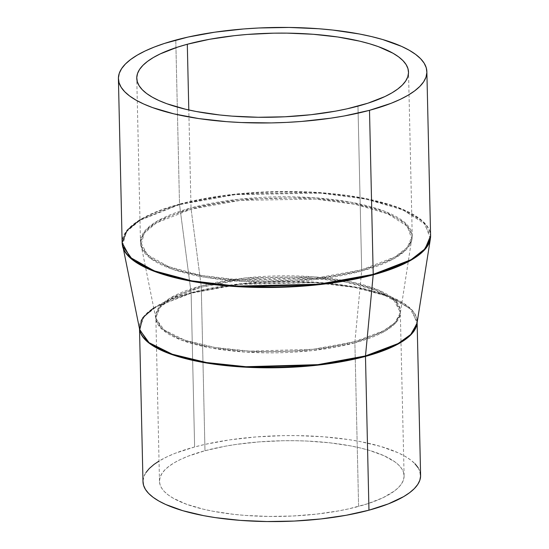 <?xml version="1.0" encoding="UTF-8"?>
<svg xmlns="http://www.w3.org/2000/svg" width="549" height="549" viewBox="0 0 549 549"><rect width="100%" height="100%" fill="white"/><g stroke="black" fill="none" stroke-linecap="round" stroke-linejoin="round"><path stroke-width="0.41" stroke-dasharray="2.75 2.06" d="M361.681 269.799A7.713 4.564 74.9 0 1 361.64 271.021L393.544 258.902L405.896 250.035L411.983 239.378L407.296 226.298L387.855 213.856L355.237 204.317L315.401 199.095L240.483 200.358L191.121 209.19A7.713 4.564 74.9 0 1 191.025 207.913L238.973 199.232L311.633 197.565L350.921 202.204L384.101 211.049L405.265 222.928L412.23 235.775L407.406 247.263L395.074 256.857L361.681 269.799A135.912 41.999 -1.3 0 0 412.23 235.775A135.912 41.999 -1.3 0 0 334.526 199.699A135.912 41.999 -1.3 0 0 191.025 207.913L188.801 109.978L191.025 207.913A135.912 41.999 -1.3 0 0 140.475 241.937A135.912 41.999 -1.3 0 0 218.179 278.014A135.912 41.999 -1.3 0 0 361.681 269.799L357.969 106.142L361.681 269.799L313.733 278.48L241.073 280.148L201.785 275.502L168.605 266.663L147.441 254.784L140.475 241.937L145.3 230.45L157.632 220.856L191.025 207.913A7.713 4.564 -105.1 0 0 191.121 209.19A135.802 41.964 178.7 0 1 337.923 201.421A135.802 41.964 178.7 0 1 411.983 239.378A135.802 41.964 178.7 0 1 361.64 271.021L354.929 341.608A122.448 37.84 -1.3 0 0 400.324 313.074A122.448 37.84 -1.3 0 0 333.545 278.858A122.448 37.84 -1.3 0 0 201.174 285.857L191.121 209.19L201.174 285.857L169.833 298.258L158.853 307.55L155.875 318.626L164.124 329.922L184.567 340.085L214.796 347.435L249.589 351.127L312.992 349.288L354.929 341.608A7.713 4.564 -105.1 0 0 354.887 342.83L311.722 350.639L246.323 352.142L210.96 347.963L181.095 340.009L162.044 329.318L155.772 317.754L160.116 307.413L171.219 298.78L201.27 287.127A7.713 4.564 -105.1 0 0 201.174 285.857A7.713 4.564 74.9 0 1 201.27 287.127A122.338 37.806 178.7 0 1 330.443 279.729A122.338 37.806 178.7 0 1 400.386 312.203A122.338 37.806 178.7 0 1 354.887 342.83L358.6 506.425A122.338 37.806 -1.3 0 0 404.098 475.798A122.338 37.806 -1.3 0 0 334.156 443.331A122.338 37.806 -1.3 0 0 204.983 450.722L201.27 287.127L204.983 450.722L187.888 456.274L180.662 459.383L174.404 462.677L169.188 466.128L165.05 469.697L162.037 473.348L160.178 477.054L159.491 480.773L159.979 484.472L161.639 488.109L164.46 491.664L168.413 495.081L173.457 498.348L186.612 504.277L203.425 509.211L213.005 511.249L234.052 514.372L245.321 515.415L268.797 516.437L292.775 516.012L316.327 514.139L338.555 510.906L348.903 508.813L367.562 503.769L382.921 497.765L394.402 491.026L398.54 487.457L401.552 483.799L403.405 480.094L404.098 476.374L403.604 472.682L401.943 469.038L399.123 465.49L395.17 462.066L384.046 455.732L368.99 450.269L360.165 447.936L350.578 445.898L329.53 442.782L306.644 441.039L294.786 440.71L282.804 440.744L258.922 441.897L235.919 444.464L225.028 446.248L204.983 450.722A122.338 37.806 -1.3 0 0 159.484 481.349A122.338 37.806 -1.3 0 0 229.427 513.823A122.338 37.806 -1.3 0 0 358.6 506.425L354.887 342.83A122.338 37.806 178.7 0 1 225.714 350.228A122.338 37.806 178.7 0 1 155.772 317.754A122.338 37.806 178.7 0 1 201.27 287.127L244.435 279.317L309.835 277.808L345.197 281.987L375.063 289.947L394.113 300.639L400.386 312.203L396.042 322.544L384.945 331.177L354.887 342.83A7.713 4.564 74.9 0 1 354.929 341.608L383.696 330.683L394.834 322.688L400.324 313.074L396.097 301.284L378.563 290.064L349.157 281.465L313.239 276.758L245.684 277.897L201.174 285.857A122.448 37.84 -1.3 0 0 155.875 318.626A122.448 37.84 -1.3 0 0 228.761 349.39A122.448 37.84 -1.3 0 0 354.929 341.608L361.64 271.021A135.802 41.964 178.7 0 1 221.714 279.647A135.802 41.964 178.7 0 1 140.88 245.527A135.802 41.964 178.7 0 1 191.121 209.19L156.362 222.942L144.188 233.25L140.88 245.527L150.035 258.057L172.702 269.333L206.232 277.478L244.82 281.575L315.133 279.537L361.64 271.021A7.713 4.564 -105.1 0 0 361.681 269.799M139.515 328.913L139.59 329.263A138.842 42.904 178.7 0 1 139.494 327.959A138.842 42.904 178.7 0 1 191.134 293.2L194.621 446.968A138.842 42.904 -1.3 0 0 142.987 481.727L143.769 476.848L145.876 472.648M139.974 219.765L179.502 204.111A3.088 1.825 -105.1 0 0 179.544 204.619L140.07 220.245L126.243 231.946L122.489 245.89A154.228 47.66 178.7 0 1 179.544 204.619L191.093 292.692A138.89 42.918 -1.3 0 1 341.231 284.753A138.89 42.918 -1.3 0 1 416.979 323.567L412.189 310.192L392.302 297.469L358.943 287.71L318.2 282.378L241.581 283.661L191.093 292.692A3.088 1.825 74.9 0 1 191.134 293.2L240.119 284.334L314.344 282.625L354.476 287.374L388.376 296.405L409.993 308.538L417.11 321.659L417.075 322.97A138.842 42.904 178.7 0 0 417.11 321.659A138.842 42.904 178.7 0 0 337.731 284.807A138.842 42.904 178.7 0 0 191.134 293.2A3.088 1.825 -105.1 0 0 191.093 292.692A138.89 42.918 -1.3 0 0 139.714 329.86M153.679 307.927L191.093 292.692L179.544 204.619A154.228 47.66 178.7 0 1 346.261 195.808A154.228 47.66 178.7 0 1 430.375 238.904L425.05 224.047L402.973 209.924L365.929 199.088L320.685 193.166L235.603 194.593L179.544 204.619A3.088 1.825 74.9 0 1 179.502 204.111L233.936 194.257L316.409 192.363L361.002 197.633L398.663 207.673L422.682 221.151L430.594 235.734A154.269 47.674 -1.3 0 0 342.391 194.785A154.269 47.674 -1.3 0 0 179.502 204.111L175.783 40.077L179.502 204.111A154.269 47.674 -1.3 0 0 122.132 242.733M139.494 327.959L144.421 316.224L157.021 306.424L191.134 293.2L194.621 446.968L205.628 444.258L229.736 439.859L255.834 436.949L282.941 435.638L296.542 435.597L323.183 436.764L348.238 439.529L359.863 441.485L380.752 446.454L397.84 452.644L404.75 456.137L410.474 459.842L414.955 463.727M420.603 475.427A138.842 42.904 -1.3 0 0 341.217 438.576A138.842 42.904 -1.3 0 0 194.621 446.968L175.22 453.261L167.02 456.795L159.025 461.064M418.153 467.755L420.04 471.886M404.098 475.798L400.324 313.074L412.23 235.775L408.518 72.118M159.484 481.349L155.875 318.626L140.475 241.937L136.763 78.281M417.13 322.613L417.11 321.659"/><path stroke-width="0.82" d="M139.515 328.913L142.987 481.727A138.842 42.904 -1.3 0 0 222.366 518.579A138.842 42.904 -1.3 0 0 368.962 510.186L365.476 356.418A138.842 42.904 178.7 0 1 220.794 365.051A138.842 42.904 178.7 0 1 139.59 329.263L147.935 342.226L170.423 354.03L204.544 362.676L244.319 367.116L317.274 365.202L365.476 356.418A3.088 1.825 74.9 0 1 365.49 355.93L398.121 343.544L410.755 334.471L416.979 323.567L417.11 321.659M153.679 307.927L142.575 318.022L139.714 329.86A138.89 42.918 -1.3 0 0 222.386 364.756A138.89 42.918 -1.3 0 0 365.49 355.93A3.088 1.825 -105.1 0 0 365.476 356.418A138.842 42.904 178.7 0 0 417.075 322.97L411.414 334.252L398.787 343.653L365.476 356.418L368.962 510.186A138.842 42.904 -1.3 0 0 420.603 475.427L417.13 322.613M426.868 71.699A154.269 47.674 178.7 0 1 369.498 110.322L391.053 103.322L400.166 99.403L408.058 95.245L414.639 90.894L419.855 86.399L423.656 81.787L426.003 77.121L426.868 72.427L426.25 67.767L424.151 63.176L420.596 58.702L415.614 54.385L409.259 50.268L401.587 46.39L382.598 39.507L371.467 36.563L359.382 33.99L332.838 30.065L318.626 28.74L289.021 27.45L258.792 27.992L243.797 28.946L214.796 32.185L188.012 37.071L164.48 43.426L154.228 47.077L145.108 51.002L137.223 55.154L130.635 59.505L125.419 64.007L121.624 68.611L119.277 73.285L118.412 77.972L119.03 82.631L121.123 87.222L124.678 91.704L129.66 96.02L136.022 100.131L143.694 104.008L152.608 107.611L173.813 113.835L198.813 118.584L226.648 121.658L241.299 122.53L271.364 122.907L286.489 122.406L301.476 121.453L330.484 118.213L344.216 115.969L369.498 110.322A154.269 47.674 178.7 0 1 206.609 119.648A154.269 47.674 178.7 0 1 118.406 78.699A154.269 47.674 178.7 0 1 175.783 40.077A154.269 47.674 178.7 0 1 338.671 30.751A154.269 47.674 178.7 0 1 426.868 71.699L430.594 235.734L425.118 248.772L411.119 259.663L373.217 274.356L369.498 110.322L373.217 274.356A154.269 47.674 -1.3 0 0 430.594 235.734L430.375 238.904A154.228 47.66 178.7 0 1 373.203 274.843L409.437 261.084L423.457 251.01L430.375 238.904L416.979 323.567A138.89 42.918 -1.3 0 1 365.49 355.93L317.926 364.639L246.014 366.725L206.548 362.539L172.256 354.208L149.074 342.679L139.714 329.86L122.132 242.733A154.269 47.674 -1.3 0 0 210.329 283.682A154.269 47.674 -1.3 0 0 373.217 274.356A3.088 1.825 74.9 0 1 373.203 274.843L365.49 355.93L373.203 274.843A154.228 47.66 178.7 0 1 214.288 284.643A154.228 47.66 178.7 0 1 122.489 245.89L132.879 260.123L158.627 272.922L196.7 282.179L240.524 286.832L320.383 284.512L373.203 274.843A3.088 1.825 -105.1 0 0 373.217 274.356L318.784 284.204L236.317 286.104L191.725 280.834L154.056 270.794L130.038 257.309L122.132 242.733L127.1 230.292L139.974 219.765M187.305 44.256A135.912 41.999 178.7 0 1 330.814 36.042A135.912 41.999 178.7 0 1 408.518 72.118A135.912 41.999 178.7 0 1 357.969 106.142A135.912 41.999 178.7 0 1 214.467 114.357A135.912 41.999 178.7 0 1 136.763 78.281A135.912 41.999 178.7 0 1 187.305 44.256L188.801 109.978L187.305 44.256L209.574 39.281L234.272 35.685L247.228 34.45L273.759 33.166L287.072 33.132L313.156 34.271L337.683 36.982L359.705 41.161L369.511 43.755L378.385 46.651L393.002 53.232L398.601 56.863L402.987 60.665L406.123 64.604L407.969 68.652L408.518 72.756L407.749 76.887L405.684 81.005L402.342 85.061L397.744 89.027L391.945 92.856L384.993 96.521L367.926 103.191L347.194 108.791L335.7 111.118L311.009 114.714L284.842 116.786L258.202 117.266L232.124 116.127L219.607 114.967L196.219 111.502L185.576 109.237L166.896 103.754L159.038 100.584L152.279 97.166L146.679 93.543L142.287 89.734L139.158 85.795L137.305 81.753L136.763 77.642L137.525 73.511L139.59 69.394L142.939 65.338L147.537 61.371L153.336 57.542L160.287 53.877L177.354 47.207L187.305 44.256M420.04 471.886L420.596 476.079L419.82 480.3L417.707 484.506L414.289 488.651L409.595 492.7L403.666 496.619L388.363 503.886L368.962 510.186L346.213 515.264L320.987 518.942L294.257 521.063L267.047 521.55L240.4 520.39L215.352 517.618L203.72 515.662L182.831 510.7L165.743 504.504L158.839 501.017L153.116 497.312L148.628 493.427L145.43 489.399L143.543 485.268L142.987 481.068M145.876 472.648L149.294 468.496L153.995 464.447L159.025 461.064M414.955 463.727L418.153 467.755M122.132 242.733L118.406 78.699M139.714 329.86L139.494 327.959"/></g></svg>
